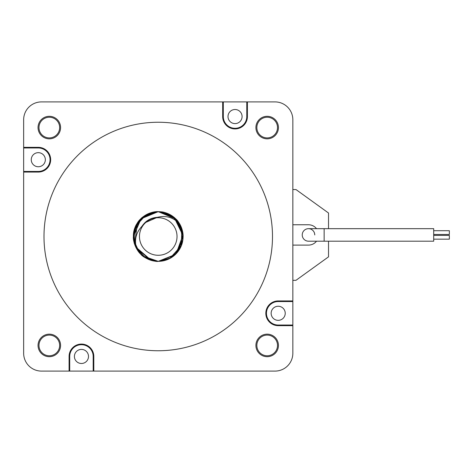 <?xml version="1.0" encoding="UTF-8"?>
<svg xmlns="http://www.w3.org/2000/svg" width="473" height="473" viewBox="0 0 473 473"><rect width="100%" height="100%" fill="white"/><g stroke="black" fill="none" stroke-linecap="round" stroke-linejoin="round"><path stroke-width="0.71" d="M324.147 228.672L433.7 228.672L433.7 241.195L324.147 241.195L324.147 228.672L308.491 228.672A6.261 6.261 0 0 0 302.235 234.933A6.261 6.261 0 0 0 308.491 241.195A6.261 6.261 0 0 1 302.235 234.933A6.261 6.261 0 0 1 308.491 228.672A6.261 6.261 0 0 1 314.752 234.933M433.7 230.712L449.35 230.712L449.35 234.466L433.7 234.466M433.7 235.406L449.35 235.406L449.35 239.161L433.7 239.161M292.84 280.323L295.974 280.323L328.528 256.845L328.528 241.195M328.528 228.672L328.528 213.021L295.974 189.549L292.84 189.549M292.84 245.109L308.491 245.109A10.175 10.175 0 0 0 316.514 241.195M316.514 228.672A10.175 10.175 0 0 0 308.491 224.764L292.84 224.764M158.248 255.278A18.778 18.778 0 0 0 177.026 236.5A18.778 18.778 0 0 0 158.248 217.722A18.778 18.778 0 0 0 139.464 236.5A18.778 18.778 0 0 0 158.248 255.278M49.316 137.903A10.329 10.329 0 0 0 59.645 127.568A10.329 10.329 0 0 0 49.316 117.239A10.329 10.329 0 0 0 38.987 127.568A10.329 10.329 0 0 0 49.316 137.903A10.329 10.329 0 0 1 38.987 127.568A10.329 10.329 0 0 1 49.316 117.239M267.174 137.903A10.329 10.329 0 0 0 277.503 127.568A10.329 10.329 0 0 0 267.174 117.239A10.329 10.329 0 0 0 256.845 127.568A10.329 10.329 0 0 0 267.174 137.903A10.329 10.329 0 0 1 256.845 127.568A10.329 10.329 0 0 1 267.174 117.239M267.174 355.761A10.329 10.329 0 0 0 277.503 345.432A10.329 10.329 0 0 0 267.174 335.097A10.329 10.329 0 0 0 256.845 345.432A10.329 10.329 0 0 0 267.174 355.761A10.329 10.329 0 0 1 256.845 345.432A10.329 10.329 0 0 1 267.174 335.097M49.316 355.761A10.329 10.329 0 0 0 59.645 345.432A10.329 10.329 0 0 0 49.316 335.097A10.329 10.329 0 0 0 38.987 345.432A10.329 10.329 0 0 0 49.316 355.761A10.329 10.329 0 0 1 38.987 345.432A10.329 10.329 0 0 1 49.316 335.097M247.409 116.559A12.363 12.363 0 0 1 235.04 128.922A12.363 12.363 0 0 1 222.677 116.559L222.677 101.902L41.494 101.902A17.844 17.844 0 0 0 23.65 119.746L23.65 147.34L38.301 147.34A12.363 12.363 0 0 1 50.664 159.703A12.363 12.363 0 0 1 38.301 172.071L23.65 172.071L23.65 353.254A17.844 17.844 0 0 0 41.494 371.098L69.088 371.098L69.088 356.441A12.363 12.363 0 0 1 81.451 344.078A12.363 12.363 0 0 1 93.814 356.441L93.814 371.098L275.002 371.098A17.844 17.844 0 0 0 292.84 353.254L292.84 325.661L278.189 325.661A12.363 12.363 0 0 1 265.826 313.297A12.363 12.363 0 0 1 278.189 300.929L292.84 300.929L292.84 119.746A17.844 17.844 0 0 0 275.002 101.902L247.409 101.902L247.409 116.559L246.782 116.559L246.782 101.902L223.303 101.902L223.303 116.559A11.736 11.736 0 0 0 235.04 128.295A11.736 11.736 0 0 0 246.782 116.559M158.248 350.753A114.253 114.253 0 0 0 272.495 236.5A114.253 114.253 0 0 0 158.248 122.247A114.253 114.253 0 0 0 43.995 236.5A114.253 114.253 0 0 0 158.248 350.753M278.189 320.339A7.042 7.042 0 0 1 271.147 313.297A7.042 7.042 0 0 1 278.189 306.25A7.042 7.042 0 0 1 285.231 313.297A7.042 7.042 0 0 1 278.189 320.339M81.451 363.489A7.042 7.042 0 0 1 74.409 356.441A7.042 7.042 0 0 1 81.451 349.399A7.042 7.042 0 0 1 88.492 356.441A7.042 7.042 0 0 1 81.451 363.489M38.301 166.75A7.042 7.042 0 0 1 31.259 159.703A7.042 7.042 0 0 1 38.301 152.661A7.042 7.042 0 0 1 45.343 159.703A7.042 7.042 0 0 1 38.301 166.75M235.04 123.601A7.042 7.042 0 0 1 227.998 116.559A7.042 7.042 0 0 1 235.04 109.511A7.042 7.042 0 0 1 242.087 116.559A7.042 7.042 0 0 1 235.04 123.601M179.799 248.857L177.854 251.76M175.873 254.013L173.597 256.035M170.682 258.01L166.218 260.032M166.177 260.044L158.958 261.333M146.21 214.766L158.248 211.656L170.771 215.044L179.799 224.137A24.844 24.844 0 0 1 158.248 261.344C151.662 261.208 145.779 258.755 140.587 253.977C137.3 251.447 132.629 241.673 133.404 236.323C133.049 232.012 136.129 222.57 140.771 218.839C143.958 215.386 151.874 211.189 158.248 211.656L170.185 214.712M171.114 215.245L178.889 222.677L183.033 234.821L176.198 253.676M175.785 254.102L172.19 257.064M170.913 257.874L158.603 261.344M144.271 257.046L142.302 255.556M142.284 255.538L140.688 254.078M140.676 254.066L137.72 250.495M136.508 248.532L134.734 244.523M145.897 214.943L158.248 211.656L145.578 215.126L137.613 222.653L133.416 235.702L134.716 244.47L133.563 239.326M133.563 239.32L133.427 237.635M133.563 233.656L134.722 228.512M134.74 228.459L136.106 225.219M137.075 223.498L141.208 218.414L133.404 236.5L134.574 244.038L133.723 232.503L138.033 222.05L147.079 214.304L158.248 211.656C162.842 212.022 162.783 211.36 170.605 214.949A24.844 24.844 0 0 0 159.815 211.703M140.688 218.922L144.247 215.972M145.962 258.098L136.874 249.17M136.833 249.105L133.404 236.518M133.575 233.585L136.768 224.007M136.78 223.989L145.453 215.203M144.206 256.999L141.439 254.799M140.658 254.048L137.661 250.412M136.857 249.141L133.404 236.595L136.738 224.066L145.921 214.931L158.248 211.656L170.664 214.984L179.799 224.137A24.844 24.844 0 0 0 170.854 215.091M159.62 211.691A24.844 24.844 0 0 0 158.248 211.656L175.962 219.082M174.827 255.006L158.248 261.344C145.057 261.593 133.38 250.276 133.404 236.713C132.688 223.723 144.614 211.514 158.248 211.656L172.846 216.398L181.307 227.259M167.56 259.535L158.248 261.344L151.124 260.304M135.698 246.936L133.445 235.034L137.578 222.712L145.873 214.955L158.248 211.656L172.202 215.948L181.354 227.365M181.827 228.672L181.348 245.653L169.701 258.548M134.929 245.079L133.481 234.496L138.086 221.979L146.506 214.6L158.248 211.656L175.542 218.662L183.075 235.66M183.081 235.749L176.275 253.593M139.494 252.801L133.664 240.083L135.633 226.2L146.11 214.819L158.248 211.656L172.663 216.267L179.107 223.008M175.43 254.444L158.248 261.344L147.416 258.861M135.266 245.936L133.498 234.289L138.571 221.334L146.411 214.653L158.248 211.656C165.172 211.792 171.049 214.239 175.885 218.999C177.6 220.258 179.545 223.374 181.715 228.353C182.803 231.539 183.258 234.507 183.081 237.257C182.927 240.816 182.229 243.897 180.993 246.492L175.855 254.025C170.735 258.761 164.864 261.197 158.248 261.344L147.405 258.855M138.719 251.867L133.54 239.102L136.064 225.308L145.016 215.469L158.248 211.656L171.912 215.753L179.965 224.433L182.791 240.367L176.565 253.286M167.146 259.695L158.248 261.344L144.271 257.04L134.994 245.256M135.857 247.273L133.552 233.786L137.838 222.334L145.938 214.913L158.248 211.656L174.159 217.42L183.081 235.702M137.507 250.182L133.416 237.387L136.685 224.155L145.04 215.452L158.248 211.656A24.844 24.844 0 0 0 136.697 248.869L133.404 236.559L136.78 223.995L144.862 215.564L158.248 211.656L173.934 217.237L182.052 229.387M169.086 258.855L158.248 261.344L150.095 259.973M134.592 244.092L137.448 222.913L147.198 214.245L158.248 211.656L174.419 217.639L182.164 229.772L174.413 217.633L158.248 211.656L174.377 217.604L182.135 229.665M182.915 239.462L174.738 255.083L158.248 261.344L146.76 258.53M134.917 245.038L133.948 231.309L137.566 222.73L146.896 214.399L158.248 211.656L173.686 217.036L182.489 231.072M182.885 239.716L174.572 255.225L158.248 261.344L144.164 256.969L135.177 245.724M178.711 250.584L169.44 258.684L158.248 261.344C155.576 262.125 143.721 258.5 140.664 254.054C138.707 252.286 136.963 249.714 135.432 246.338C133.906 242.436 133.226 239.131 133.404 236.429C133.096 231.362 136.183 222.842 140.723 218.887C141.492 217.846 143.526 216.362 146.813 214.44C151.596 212.3 155.41 211.372 158.248 211.656L172.261 215.984L181.33 227.318M151.295 260.351L135.704 246.953M150.769 260.191L136.401 248.343M156.12 261.256L158.248 261.344L150.798 260.203L158.248 261.344L150.798 260.203L158.248 261.344L150.798 260.203L158.248 261.344L150.798 260.203L158.248 261.344L142.881 256.023L158.248 261.344A24.844 24.844 0 0 1 136.697 248.869C133.717 242.164 134.261 244.618 133.404 236.784C133.658 230.877 134.882 226.449 137.069 223.504C142.278 215.723 149.338 211.774 158.248 211.656M136.697 248.869L138.323 251.34L136.697 248.869C134.09 240.254 135.852 232.722 141.983 226.277L141.989 226.271C145.666 220.749 150.816 217.757 157.42 217.308C166.177 215.185 173.638 217.462 179.799 224.137L178.628 222.292M144.703 222.872L157.42 217.308M134.385 243.424L133.404 236.5L140.676 218.934L158.248 211.656L160.176 211.727L153.27 212.158L160.176 211.727L158.248 211.656L149.929 213.087L158.248 211.656L160.176 211.727L158.248 211.656L146.583 214.565L140.676 218.934L133.404 236.5L134.574 244.038L133.404 236.5L140.676 218.934L142.663 217.148L148.741 213.548L140.676 218.934L137.945 222.18M167.992 213.642L169.967 214.594L167.992 213.642M172.137 215.901L174.194 217.444M174.105 217.373L175.146 218.29M175.193 218.331L172.834 216.386M175.802 218.922L176.204 219.324M179.362 223.404L179.71 223.989M138.636 221.246L140.676 218.934L147.257 214.216M171.912 215.753L171.427 215.44M172.704 216.297L171.758 215.653M171.805 215.682L174.59 217.787M144.933 215.522L158.248 211.656L160.176 211.727L155.191 211.845M145.264 215.316L147.434 214.133M150.798 260.203L158.248 261.344L150.798 260.203L158.248 261.344L150.798 260.203L158.248 261.344L150.798 260.203L158.248 261.344L142.881 256.023L158.248 261.344L142.881 256.023L143.833 256.738M134.35 243.305L133.404 236.5L133.865 231.705L133.404 236.5L134.574 244.038L133.41 235.767M134.214 230.185L141.208 218.414L138.53 221.382L140.676 218.934L149.929 213.087L139.907 219.738L141.208 218.414L139.588 220.093L146.476 214.618L158.248 211.656L160.176 211.727L158.248 211.656L149.9 213.098L158.248 211.656L160.176 211.727L158.248 211.656L149.929 213.087L154.718 211.904L160.176 211.727L158.248 211.656L148.741 213.548L140.676 218.934L133.404 236.5L134.574 244.038L133.534 239.09M134.373 229.618L139.588 220.093L141.208 218.414L133.404 236.5L134.545 243.95M160.643 211.768L161.051 211.815M138.151 221.89L135.012 227.69L137.33 223.09M137.968 222.144L140.676 218.934L148.155 213.796L158.248 211.656L160.176 211.727L158.248 211.656L142.663 217.148M155.239 211.839L160.176 211.727L155.28 211.833M133.475 238.392L133.41 237.168M137.43 222.937L140.676 218.934L146.476 214.618M148.155 213.796L158.248 211.656L160.176 211.727L158.248 211.656L149.9 213.098L140.676 218.934L138.855 220.962L144.33 215.919L149.9 213.098L158.248 211.656L160.176 211.727L158.248 211.656L140.676 218.934L133.404 236.5L134.574 244.038L133.404 236.5L140.676 218.934L158.248 211.656L162.925 212.099M172.887 216.427L173.674 217.024M145.885 258.051L143.165 256.242M133.445 235.051L134.574 244.038L133.404 236.5L140.676 218.934L144.596 215.741M173.077 216.569L173.638 216.995M144.507 257.2L142.881 256.023L144.507 257.2M143.207 216.723L145.152 215.386M133.416 235.708L134.574 244.038L133.481 238.493M137.525 222.795L140.676 218.934L147.475 214.109M153.27 212.158L160.176 211.727L158.248 211.656L149.9 213.098L158.248 211.656L160.176 211.727L158.248 211.656L144.33 215.919L139.689 219.98M171.072 215.221L171.604 215.552M157.698 261.338L153.264 260.842M142.456 217.32L158.248 211.656L160.176 211.727L153.465 212.117M155.8 211.774L158.195 211.656M178.824 222.576L179.799 224.137M292.84 300.929L292.84 301.555L278.189 301.555A11.736 11.736 0 0 0 266.453 313.297A11.736 11.736 0 0 0 278.189 325.034L292.84 325.034L292.84 301.555M292.84 325.034L292.84 325.661M23.65 172.071L23.65 171.445L38.301 171.445A11.736 11.736 0 0 0 50.043 159.703A11.736 11.736 0 0 0 38.301 147.966L23.65 147.966L23.65 171.445M23.65 147.966L23.65 147.34M93.814 371.098L93.187 371.098L93.187 356.441A11.736 11.736 0 0 0 81.451 344.705A11.736 11.736 0 0 0 69.714 356.441L69.714 371.098L93.187 371.098M69.714 371.098L69.088 371.098M222.677 101.902L223.303 101.902M246.782 101.902L247.409 101.902M302.235 234.933A6.261 6.261 0 0 0 308.491 241.195L324.147 241.195M49.316 116.305A11.269 11.269 0 0 1 60.585 127.568A11.269 11.269 0 0 1 49.316 138.837A11.269 11.269 0 0 1 38.047 127.568A11.269 11.269 0 0 1 49.316 116.305M267.174 116.305A11.269 11.269 0 0 1 278.443 127.568A11.269 11.269 0 0 1 267.174 138.837A11.269 11.269 0 0 1 255.905 127.568A11.269 11.269 0 0 1 267.174 116.305M267.174 334.163A11.269 11.269 0 0 1 278.443 345.432A11.269 11.269 0 0 1 267.174 356.695A11.269 11.269 0 0 1 255.905 345.432A11.269 11.269 0 0 1 267.174 334.163M49.316 334.163A11.269 11.269 0 0 1 60.585 345.432A11.269 11.269 0 0 1 49.316 356.695A11.269 11.269 0 0 1 38.047 345.432A11.269 11.269 0 0 1 49.316 334.163M93.187 356.441L93.814 356.441M69.714 356.441L69.088 356.441M278.189 301.555L278.189 300.929M278.189 325.034L278.189 325.661M38.301 147.34L38.301 147.966M38.301 172.071L38.301 171.445M223.303 116.559L222.677 116.559"/></g></svg>
